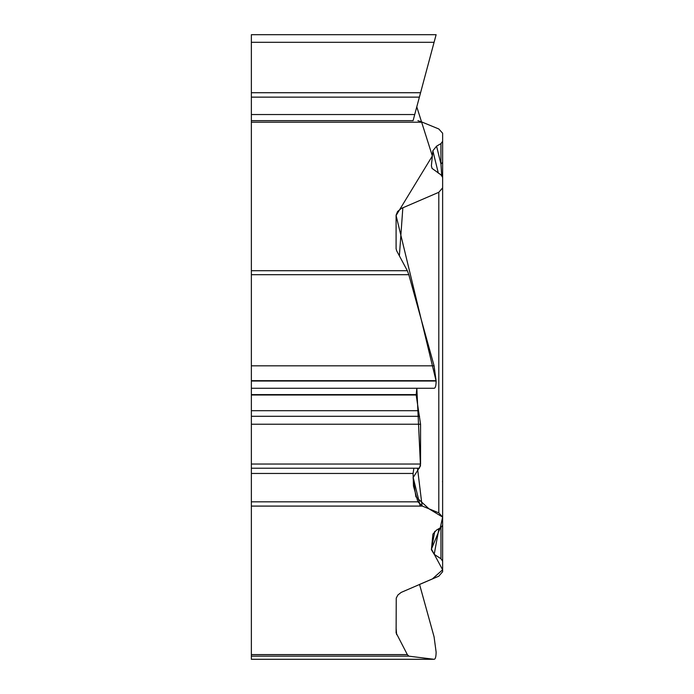 <?xml version="1.0" encoding="UTF-8"?>
<svg xmlns="http://www.w3.org/2000/svg" width="694" height="694" viewBox="0 0 694 694"><rect width="100%" height="100%" fill="white"/><g stroke="black" fill="none" stroke-linecap="round" stroke-linejoin="round"><path stroke-width="1.04" d="M434.132 659.3L251.367 659.3L251.367 120.652L413.086 120.652L436.118 34.7L434.08 42.308L251.367 42.308L251.367 34.7L436.118 34.7M251.367 654.607L407.343 654.607L396.109 632.885L396.248 598.089L397.888 595.001L401.167 592.407L438.799 576.176L442.633 571.735L442.633 517.802M434.765 531.326L431.39 549.709L434.21 554.332L440.968 558.739L442.633 561.264M431.39 549.709L432.9 534.337M432.969 534.024L436.569 530.034L440.933 527.509L442.633 525.228L442.633 517.117L438.799 512.857L422.36 506.091L251.367 506.091M419.549 584.426L434.08 636.858L436.118 652.065C436.058 656.836 435.381 659.248 434.08 659.291L408.818 656.16L251.367 656.16M407.343 654.607L408.818 656.16M251.367 270.721L407.343 270.721L396.656 250.794L396.092 248.652L396.092 215.496L432.353 155.95L416.782 106.867L418.499 100.448M396.109 215.097L397.584 211.505L401.236 208.486L438.799 192.299L442.633 187.857L442.633 517.117M431.998 168.286L431.39 165.831L432.058 168.399L440.968 174.862L442.633 177.378L442.633 187.857M431.39 165.831L432.856 150.772L436.569 146.156L440.933 143.623L442.633 141.342L442.633 133.239L438.799 128.971L422.36 122.213L251.367 122.213M413.086 120.652L251.367 120.652L251.367 42.308M251.367 92.727L420.564 92.727L419.558 96.492M251.367 97.134L419.384 97.134L420.564 92.727M417.901 120.652L422.36 122.213M434.08 388.258C435.381 388.215 436.058 385.803 436.118 381.032L434.08 365.825L408.818 274.685L251.367 274.685M419.419 468.224L251.367 468.224L419.384 468.224L420.564 464.034L420.564 424.234L416.166 395.007L416.834 388.267L420.477 465.865L413.086 477.689L415.888 496.8L428.953 508.806L442.633 517.082L440.239 527.908L431.442 549.084L442.633 569.774L432.397 578.917L419.54 584.426M251.367 501.831L417.901 501.831L413.477 486.06L413.086 473.455L413.876 468.224M417.901 501.831L422.36 506.091M407.343 270.721L408.818 274.685M442.633 191.093L442.633 141.342M434.21 554.332L438.912 528.681M441.714 175.461L440.933 163.966L436.569 146.156M432.856 150.772L438.339 173.144M442.633 161.529A6.983 3.722 180 0 1 440.933 163.966L440.933 143.623M416.166 109.158L414.726 114.536L251.367 114.536M442.633 307.65L442.633 328.878M442.633 400.75L442.633 417.172M413.407 478.383L420.217 506.091M251.367 381.032L436.118 381.032L396.092 215.496M251.367 659.291L434.08 659.291M251.367 380.659L436.118 380.659M251.367 365.825L434.08 365.825M251.367 394.6L416.166 394.6M251.367 395.007L416.166 395.007M251.367 410.701L418.161 410.701M251.367 416.296L419.558 416.296M251.367 424.234L420.564 424.234M251.367 464.034L420.564 464.034M251.367 473.455L413.086 473.455M440.968 558.739L440.968 527.492M396.092 628.035L396.656 634.672M402.85 207.697L399.38 255.869M438.799 512.857L438.799 192.299M417.51 468.224L422.099 505.987M434.132 388.267L251.367 388.267M442.633 480.725L442.52 481.862"/></g></svg>
